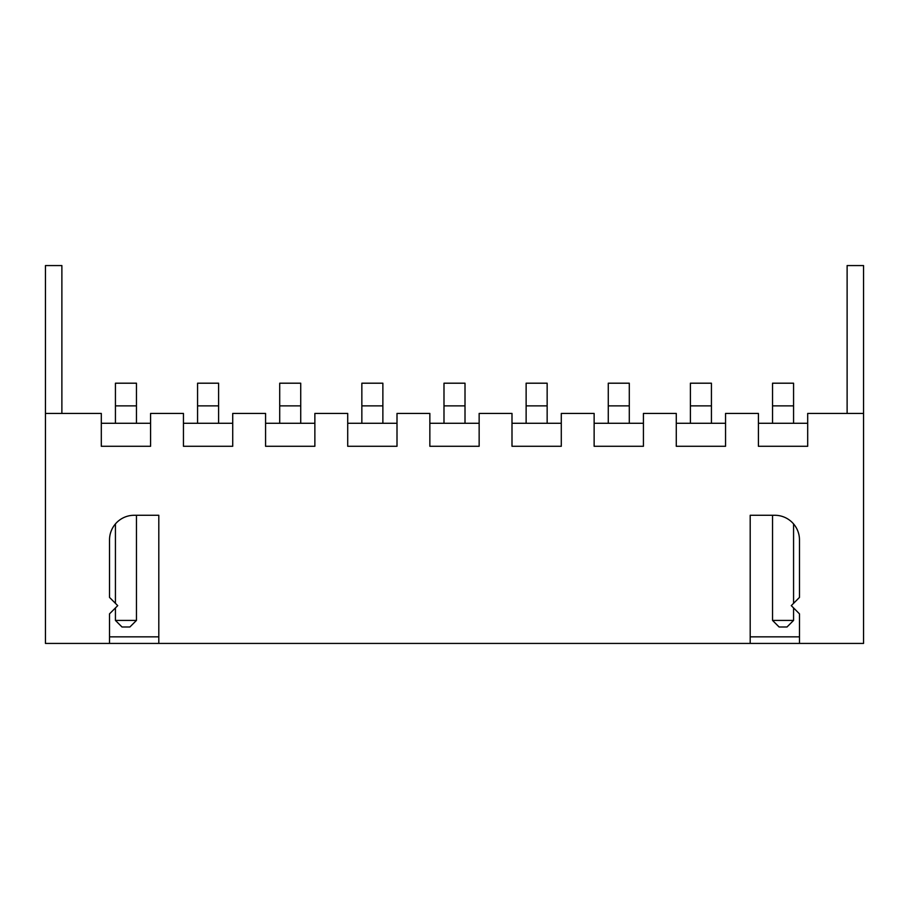 <?xml version="1.0" encoding="UTF-8"?>
<svg xmlns="http://www.w3.org/2000/svg" width="909" height="909" viewBox="0 0 909 909"><rect width="100%" height="100%" fill="white"/><g stroke="black" fill="none" stroke-linecap="round" stroke-linejoin="round"><path stroke-width="1.36" d="M799.477 643.424L799.477 613.848L791.273 605.633L799.477 597.418L799.477 539.923A24.645 24.645 0 0 0 774.843 515.278L750.198 515.278L750.198 643.424L863.55 643.424L863.55 413.436L807.692 413.436L807.692 446.285L758.413 446.285L758.413 413.436L725.552 413.436L725.552 446.285L676.273 446.285L676.273 413.436L643.424 413.436L643.424 446.285L594.134 446.285L594.134 413.436L561.285 413.436L561.285 446.285L511.994 446.285L511.994 413.436L479.145 413.436L479.145 446.285L429.855 446.285L429.855 413.436L397.006 413.436L397.006 446.285L347.715 446.285L347.715 413.436L314.866 413.436L314.866 446.285L265.576 446.285L265.576 413.436L232.727 413.436L232.727 446.285L183.448 446.285L183.448 413.436L150.587 413.436L150.587 446.285L101.308 446.285L101.308 413.436L45.45 413.436L45.45 265.576L61.88 265.576L61.88 413.436M847.12 413.436L847.12 265.576L863.55 265.576L863.55 413.436M109.523 643.424L158.802 643.424L158.802 515.278L134.157 515.278A24.645 24.645 0 0 0 109.523 539.923L109.523 597.418L117.727 605.633L109.523 613.848L109.523 643.424L45.45 643.424L45.45 413.436M750.198 643.424L158.802 643.424M150.587 423.287L101.308 423.287M232.727 423.287L183.448 423.287M314.866 423.287L265.576 423.287M397.006 423.287L347.715 423.287M479.145 423.287L429.855 423.287M561.285 423.287L511.994 423.287M643.424 423.287L594.134 423.287M725.552 423.287L676.273 423.287M807.692 423.287L758.413 423.287M109.523 636.845L158.802 636.845M750.198 636.845L799.477 636.845M115.432 423.287L115.432 383.2L136.464 383.2L136.464 405.868L115.432 405.868M136.464 423.287L136.464 405.868M197.571 423.287L197.571 383.2L218.603 383.2L218.603 405.868L197.571 405.868M218.603 423.287L218.603 405.868M279.711 423.287L279.711 383.2L300.731 383.2L300.731 405.868L279.711 405.868M300.731 423.287L300.731 405.868M361.85 423.287L361.85 383.2L382.871 383.2L382.871 405.868L361.85 405.868M382.871 423.287L382.871 405.868M465.01 423.287L465.01 383.2L443.99 383.2L443.99 423.287M547.15 423.287L547.15 383.2L526.129 383.2L526.129 423.287M608.269 423.287L608.269 383.2L629.289 383.2L629.289 405.868L608.269 405.868M629.289 423.287L629.289 405.868M690.397 423.287L690.397 383.2L711.429 383.2L711.429 405.868L690.397 405.868M711.429 423.287L711.429 405.868M772.536 423.287L772.536 383.2L793.568 383.2L793.568 405.868L772.536 405.868M793.568 423.287L793.568 405.868M115.432 620.415L121.999 626.994L129.885 626.994L136.464 620.415L115.432 620.415L115.432 607.939M115.432 603.337L115.432 523.914M136.464 620.415L136.464 515.278M772.536 620.415L779.115 626.994L787.001 626.994L793.568 620.415L772.536 620.415L772.536 515.278M793.568 620.415L793.568 607.939M793.568 603.337L793.568 523.914M465.01 405.868L443.99 405.868M547.15 405.868L526.129 405.868"/></g></svg>
